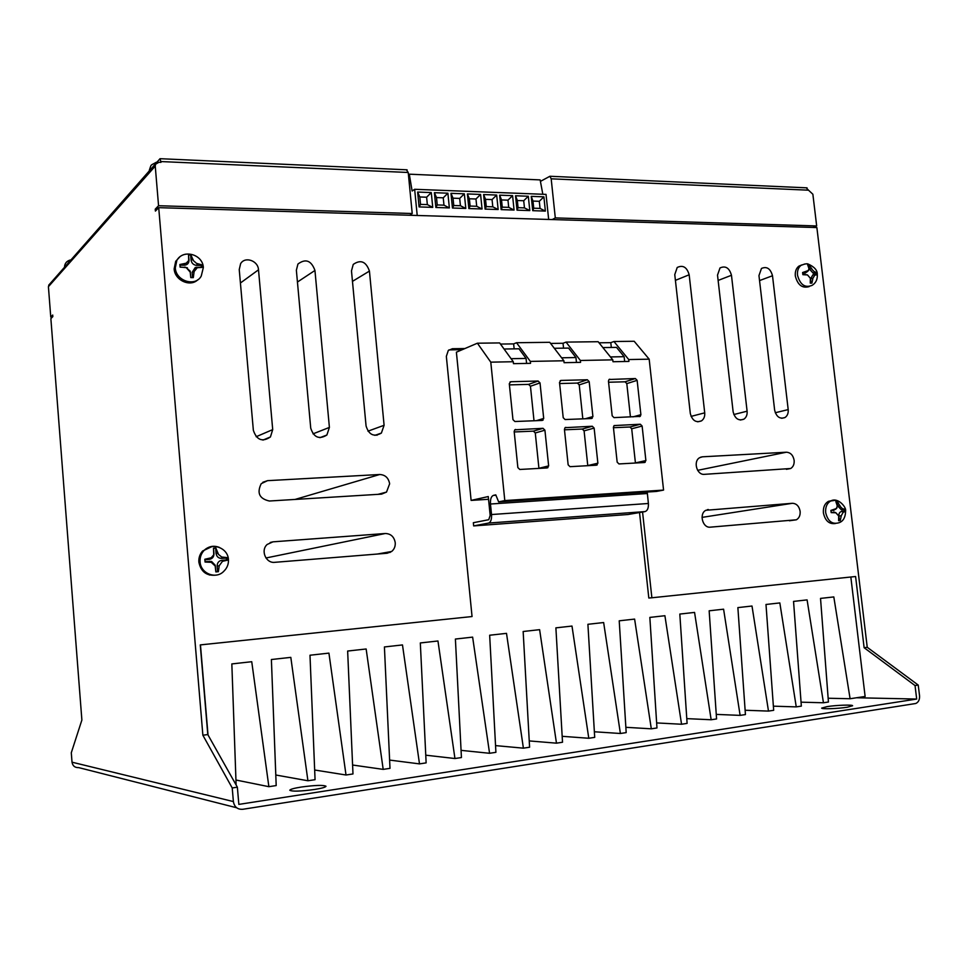 <?xml version="1.0" encoding="UTF-8"?>
<svg xmlns="http://www.w3.org/2000/svg" width="968" height="968" viewBox="0 0 968 968"><rect width="100%" height="100%" fill="white"/><g stroke="black" fill="none" stroke-linecap="round" stroke-linejoin="round"><path stroke-width="1.45" d="M832.081 500.565L828.402 501.351C824.675 503.614 823.006 507.462 823.405 512.907C825.159 520.808 829.153 524.354 835.384 523.531M830.895 510.402L831.185 512.616L835.928 512.774L838.699 515.956L838.615 520.687L840.26 520.554L841.277 515.702L843.237 512.205L845.596 511.455L845.282 509.313L842.547 508.744L840.297 506.554L837.405 501.484L835.856 501.606L837.235 505.816L836.654 508.442L830.895 510.402M211.98 546.581L202.602 551.01C199.832 554.144 198.585 557.846 198.863 562.106C200.896 571.81 206.644 576.141 216.13 575.113M204.829 559.262L205.059 562.033L212.222 562.347L215.114 565.3L215.84 571.906L218.381 571.689L219.228 565.711L222.483 561.307L227.25 560.242L227.19 559.431L226.96 557.58L221.684 557.011L218.429 554.349L215.864 547.997L213.504 548.178L213.734 554.809L211.181 557.786L204.829 559.262L205.083 561.634L211.556 561.44L215.223 565.191L215.852 571.531L217.606 571.386L217.159 566.074C217.195 562.795 218.756 560.883 221.853 560.315L226.5 559.952L226.331 558.052L221.696 558.415C218.538 558.33 216.675 556.685 216.082 553.466L215.634 548.166L213.529 548.324L213.976 553.623C213.952 556.89 212.379 558.814 209.257 559.383L204.926 559.722M802.605 272.528L802.883 274.682L807.481 274.924L810.337 278.252L810.276 283.128L811.922 283.14L812.914 278.227L814.826 275.033L817.27 274.851L816.956 272.77L814.185 271.633L811.958 269.322L809.139 264.639L807.59 264.615L808.909 268.354L808.57 270.435L802.605 272.528M801.903 264.881L798.806 266.188C796.107 268.402 794.946 271.669 795.333 276.013C797.68 285.064 802.315 288.585 809.2 286.576M179.891 264.494L180.121 267.156L186.074 267.446L190.127 271.161L190.781 277.598L193.31 277.622L194.12 271.548L196.625 267.749L202.118 267.41L202.07 266.611L201.852 264.845L196.577 263.405L193.346 260.561L190.877 254.778L188.53 254.753L188.699 260.586L186.158 263.223L179.891 264.494L180.169 267.023L187.393 267.785M179.612 257.089L175.704 261.312L174.155 268.826C174.627 280.284 190.212 287.411 197.799 279.764M827.083 706.616L821.687 708.092C821.215 709.278 838.082 708.709 847.315 707.221L852.602 705.745C852.965 704.571 836.219 705.14 827.083 706.616M301.496 787.008C294.054 788.194 290.146 789.283 289.783 790.263C292.215 791.618 300.443 791.364 314.455 789.489C321.848 788.303 325.696 787.214 325.998 786.258C323.518 784.915 315.35 785.169 301.496 787.008M800.125 511.298C799.108 506.167 796.519 503.493 792.356 503.287L705.829 510.293C698.787 513.778 702.647 528.238 710.33 527.161L796.386 519.792C799.169 518.11 800.415 515.279 800.125 511.298M794.135 460.308C793.131 455.202 790.553 452.504 786.379 452.213L702.429 456.811L699.598 457.719C692.919 461.385 696.924 475.264 704.401 474.344L790.687 468.512C793.276 466.83 794.438 464.096 794.135 460.308M385.3 533.501C390.818 533.695 394.133 536.744 395.234 542.673C395.476 546.351 394.279 549.292 391.641 551.494L387.164 553.248L274.767 562.323C265.934 563.497 260.344 550.441 267.144 544.476L272.952 541.838L385.3 533.501L265.958 557.991M379.722 474.501C385.24 474.804 388.543 477.889 389.644 483.794L386.522 492.083L381.574 494.128L269.346 501.013C259.351 498.738 256.653 492.954 261.251 483.649L267.543 480.66L379.722 474.501L295.119 499.428M376.951 435.298L376.891 434.668M580.376 360.471L580.582 362.359L564.09 362.685L563.896 360.774L530.343 361.403L530.549 363.339L513.476 363.666L513.282 361.729L490.788 362.153L504.8 500.577L498.641 501.896L656.582 491.417L663.564 490.086L649.177 359.176L634.185 341.268L613.93 341.51L628.728 359.551L628.934 361.415L612.998 361.729L612.792 359.854L580.376 360.471L566.05 342.103L563.037 343.265L550.586 343.422M612.792 359.854L598.151 341.716L566.05 342.103M610.433 356.938L624.13 356.684L616.531 347.391L602.895 347.585M624.663 361.5L624.13 356.684M563.896 360.774L549.727 342.309L516.525 342.72L530.343 361.403M576.468 362.443L575.948 357.543L568.579 348.081L554.313 348.286M575.948 357.543L561.609 357.797M513.282 361.729L499.633 342.926L477.393 343.204L490.788 362.153M526.592 363.411L526.072 358.426L518.969 348.795L504.05 349.012M526.072 358.426L511.08 358.692M731.469 275.275C729.364 267.906 725.54 265.474 719.998 267.954L717.518 275.106L733.127 411.739C734.942 418.648 738.536 421.128 743.908 419.168C746.316 417.438 747.393 414.776 747.102 411.194L731.469 275.275L718.123 280.442M351.481 270.883L353.247 264.409C360.665 259.279 366.061 261.505 369.437 271.088L384.09 425.291L381.38 433.071C374.011 437.294 368.905 434.934 366.073 425.981L351.481 270.883M864.121 647.713L867.243 647.302L816.871 227.565L158.716 207.66L202.869 735.22L232.223 787.964L233.385 801.565C234.377 806.997 237.487 809.575 242.726 809.296L915.716 703.506C918.511 702.26 919.781 699.658 919.539 695.714L918.233 685.078L915.038 685.562L864.121 647.713L855.591 576.517L651.875 597.776L642.558 512.011M464.882 348.553L452.407 348.722L448.293 350.464L446.345 356.357L472.045 616.543L200.267 644.906L207.793 734.567L202.869 735.22M253.362 430.361L239.241 269.576L240.608 263.695C244.94 256.084 258.129 260.646 258.504 269.806L272.71 429.611L270.435 436.955C262.413 442.315 256.726 440.113 253.362 430.361M310.728 428.134L296.365 270.241L297.938 264.034C305.622 258.335 311.297 260.477 314.951 270.459L329.398 427.408L326.881 435.019C319.186 439.762 313.801 437.463 310.728 428.134M772.5 275.747C770.492 268.584 766.813 266.152 761.477 268.451L758.96 275.59L774.642 410.129C776.384 416.857 779.845 419.325 785.012 417.523C787.42 415.841 788.484 413.203 788.194 409.597L772.5 275.747L759.541 280.575M689.168 274.779C686.953 267.192 682.972 264.76 677.213 267.471L674.769 274.609L690.293 413.396C692.193 420.511 695.931 423.004 701.522 420.862C703.93 419.071 704.994 416.397 704.716 412.84L689.168 274.779L675.41 280.357M52.938 280.393L160.035 158.691L160.966 162.358L158.946 162.273L155.57 164.221L155.243 166.121L158.558 205.724L412.223 213.517L408.218 172.486L160.906 161.559M806.235 187.816L808.51 190.188L551.179 178.814L549.921 176.261L540.422 181.379M52.393 317.044L50.76 317.044L48.412 286.685L49.67 284.096M808.51 190.188L812.866 194.229L816.677 225.943L555.305 217.909L551.179 178.814M207.793 734.567L237.366 787.19L238.842 804.396L916.684 699.053L856.595 697.759M477.393 343.204L456.388 352.183L471.113 500.408L488.55 499.282M473.654 525.914L627.978 514.516L645.051 511.588L488.659 523.047L473.654 525.914L473.34 522.72L488.731 519.707L490.171 515.46L488.271 496.548L471.113 500.408M208.023 734.954L200.461 644.894M236.119 784.951L231.836 663.927L251.74 661.713L268.874 786.681L276.195 785.568L271.391 659.523L290.811 657.369L307.921 780.765L315.06 779.688L309.99 655.227L328.926 653.122L346.012 775.005L352.981 773.952L347.645 651.04L366.146 648.984L383.195 769.379L389.995 768.35L384.417 646.951L402.482 644.93L419.495 763.885L426.138 762.881L420.318 642.946L437.959 640.985L454.948 758.525L461.434 757.545L455.396 639.049L472.626 637.125L489.566 753.285L495.906 752.33L489.663 635.226L506.506 633.362L523.398 748.167L529.593 747.235L523.156 631.499L539.612 629.672L556.467 743.17L562.517 742.25L555.886 627.857L571.991 626.066L588.786 738.269L594.703 737.374L587.903 624.3L603.645 622.545L620.391 733.49L626.187 732.619L619.217 620.815L634.609 619.096L651.307 728.819L656.97 727.96L649.843 617.403L664.907 615.721L681.557 724.245L687.099 723.399L679.814 614.063L694.564 612.417L711.153 719.756L716.574 718.946L709.157 610.796L723.592 609.187L740.121 715.376L745.433 714.578L737.87 607.601L752.003 606.029L768.483 711.093L773.674 710.306L765.99 604.468L779.833 602.931L796.253 706.882L801.347 706.12L793.542 601.406L807.094 599.894L823.453 702.768L828.439 702.018L820.525 598.405L833.811 596.929L850.098 698.739L865.126 696.464L850.836 577.013M651.875 597.776L648.814 598.018L639.533 512.532M462.317 349.642L448.922 349.908M236.64 807.76L78.759 767.624C74.935 767.757 72.697 765.954 72.019 762.191L71.293 752.765L81.881 720.035L50.868 318.605L52.829 316.596L52.708 315.036L50.76 317.044M867.243 647.302L918.233 685.078M237.366 787.19L232.223 787.964M916.684 699.053L915.038 685.562M812.938 227.444L816.677 225.943M158.716 207.66L155.4 211.072L155.243 209.148L158.558 205.724M406.463 169.799L408.218 172.486M412.223 213.517L410.432 214.678M552.171 219.591L555.305 217.909M434.402 192.692L435.866 207.479L449.358 207.914L447.894 193.201L434.402 192.692L436.507 197.569L437.233 204.938L435.866 207.479M417.631 192.051L419.084 206.922L432.744 207.37L431.28 192.572L417.631 192.051L419.809 196.964L420.536 204.381L419.084 206.922M408.435 174.797L409.295 174.179L412.126 191.023L414.655 189.292L546.025 194.387L548.674 219.494M414.655 189.292L417.22 215.525M450.979 193.322L452.455 208.023L465.802 208.459L464.337 193.818L450.979 193.322L453.024 198.174L453.762 205.506L460.429 205.724L459.691 198.416L453.024 198.174M467.387 193.939L468.863 208.556L482.064 208.991L480.588 194.435L467.387 193.939L469.371 198.767L470.109 206.051L476.704 206.281L475.966 199.009L469.371 198.767M483.613 194.556L485.089 209.1L498.157 209.524L496.669 195.052L483.613 194.556L485.537 199.347L486.275 206.595L492.797 206.825L492.059 199.589L485.537 199.347M499.657 195.161L501.146 209.62L514.068 210.056L512.58 195.645L499.657 195.161L501.521 199.928L502.259 207.14L508.708 207.358L507.97 200.17L501.521 199.928M515.533 195.766L517.021 210.153L529.811 210.576L528.31 196.25L515.533 195.766L517.336 200.509L518.074 207.672L524.462 207.89L523.712 200.739L517.336 200.509M531.238 196.359L532.727 210.673L545.371 211.084L543.883 196.831L531.238 196.359L532.981 201.078L533.731 208.205L540.047 208.422L539.297 201.308L532.981 201.078M409.295 174.179L540.144 179.903L542.83 194.266M420.536 204.381L427.348 204.611L426.622 197.218L419.809 196.964M426.622 197.218L431.28 192.572M427.348 204.611L432.744 207.37M437.233 204.938L443.973 205.168L443.247 197.823L436.507 197.569M443.247 197.823L447.894 193.201M443.973 205.168L449.358 207.914M460.429 205.724L465.802 208.459M453.762 205.506L452.455 208.023M459.691 198.416L464.337 193.818M476.704 206.281L482.064 208.991M470.109 206.051L468.863 208.556M475.966 199.009L480.588 194.435M492.797 206.825L498.157 209.524M486.275 206.595L485.089 209.1M492.059 199.589L496.669 195.052M508.708 207.358L514.068 210.056M502.259 207.14L501.146 209.62M507.97 200.17L512.58 195.645M524.462 207.89L529.811 210.576M518.074 207.672L517.021 210.153M523.712 200.739L528.31 196.25M540.047 208.422L545.371 211.084M533.731 208.205L532.727 210.673M539.297 201.308L543.883 196.831M529.242 740.919L556.467 743.17M562.178 736.309L588.786 738.269M495.543 745.602L523.398 748.167M461.058 750.357L489.566 753.285M425.763 755.185L454.948 758.525M389.62 760.074L419.495 763.885M352.594 765.022L383.195 769.379M314.661 770.008L346.012 775.005M275.795 775.005L307.921 780.765M235.938 780.014L268.874 786.681M594.364 731.772L620.391 733.49M625.848 727.307L651.307 728.819M656.655 722.927L681.557 724.245M686.784 718.631L711.153 719.756M716.26 714.396L740.121 715.376M745.13 710.246L768.483 711.093M773.384 706.168L796.253 706.882M801.044 702.175L823.453 702.768M828.148 698.243L850.098 698.739M613.93 341.51L610.796 342.66L599.035 342.805M516.525 342.72L513.633 343.894L500.468 344.064M647.229 492.034L648.391 503.481C648.62 508.006 647.507 510.705 645.051 511.588M498.641 501.896L495.773 494.854L493.365 495.398C491.175 496.378 490.219 499.246 490.474 504.013L491.526 514.54C491.78 519.32 490.824 522.151 488.659 523.047M649.177 359.176L628.728 359.551M543.701 418.442L540.023 382.904L538.123 381.029L510.814 381.731L509.289 383.715L512.955 419.628L514.891 421.516L542.213 420.439L543.701 418.442L536.369 420.669M592.912 416.542L589.185 381.622L587.358 379.759L560.968 380.436L559.504 382.396L563.207 417.692L565.07 419.543L591.472 418.515L592.912 416.542L585.265 418.757M613.99 417.631L640.235 416.361L640.889 414.691L637.138 380.351L635.359 378.536L609.041 379.492L608.448 381.114L612.175 415.804L613.99 417.631M548.638 465.898L544.923 430.191L543.036 428.316L514.794 429.816L514.177 431.498L517.856 467.592L519.792 469.468L547.138 467.943L548.638 465.898L538.922 468.294L535.28 432.974L533.404 431.135L514.214 431.958M597.873 463.188L594.134 428.086L592.295 426.247L565.058 427.674L564.429 429.356L568.143 464.834L570.019 466.673L596.445 465.197L597.873 463.188L587.77 465.572L584.091 430.857L582.276 429.042L564.477 429.804M645.886 460.55L642.123 426.041L640.344 424.238L614.063 425.581L613.409 427.263L617.16 462.135L618.976 463.938L644.519 462.51L645.886 460.55L635.419 462.91L631.705 428.788L629.938 426.997L613.458 427.711M663.564 490.086L504.8 500.577M514.153 348.867L513.633 343.894M563.558 348.153L563.037 343.265M611.316 347.464L610.796 342.66M630.434 416.978L626.804 383.606L625.038 381.803L608.569 382.239M582.821 418.854L579.227 384.901L577.4 383.074L559.625 383.546M534.009 420.765L530.452 386.244L528.576 384.381L509.41 384.889M157.215 209.209L155.243 209.148M66.514 262.05L69.672 260.198M190.079 270.931L190.817 277.465L192.559 277.489L192.124 272.347L195.306 267.434L201.392 267.277L201.235 265.438L196.637 265.377C193.515 265.026 191.664 263.284 191.083 260.138L190.648 255.007L188.566 254.971L189.002 260.102C188.954 263.248 187.393 264.954 184.307 265.22L180.012 265.171M192.559 277.489L193.31 277.622M201.235 265.438L201.852 264.845M201.392 267.277L202.118 267.41M810.289 283.019L811.039 283.031L810.543 278.857L812.963 274.731L816.411 274.743L816.23 273.254L813.217 273.206L809.357 268.971L808.861 264.821L807.711 264.796M811.039 283.031L811.922 283.14M802.871 274.573L806.417 274.767M807.881 271.234L805.134 273.109L802.69 273.073M816.23 273.254L816.956 272.77M816.411 274.743L817.27 274.851M226.5 559.952L227.25 560.242M226.331 558.052L226.96 557.58M217.606 571.386L218.381 571.689M838.663 520.385L839.353 520.324L838.845 516.053C838.736 513.427 839.68 511.903 841.688 511.479L844.713 511.237L844.532 509.712L841.507 509.942L837.635 505.901L837.126 501.63L835.916 501.726M835.578 509.277L830.955 510.765M831.149 512.314L835.892 512.762M844.713 511.237L845.596 511.455M844.532 509.712L845.282 509.313M839.353 520.324L840.26 520.554M828.402 501.351L830.677 501.013C837.744 496.765 846.516 507.268 845.609 510.826C845.475 517.457 843.188 521.449 838.76 522.805C832.117 524.608 827.761 521.195 825.668 512.58C825.268 507.123 826.938 503.263 830.677 501.013L835.215 500.311M837.247 506.869L835.699 509.228M842.547 508.744L840.297 506.554M202.602 551.01L203.837 550.695C212.004 541.911 227.94 547.876 228.424 559.492C228.714 564.066 227.202 567.962 223.874 571.205C216.167 579.699 200.606 573.649 200.098 561.839C199.819 557.556 201.066 553.841 203.837 550.695C208.386 546.255 213.601 545.165 219.494 547.452M213.734 554.809L211.181 557.786M221.684 557.011L218.429 554.349M798.806 266.188L800.984 265.377C804.698 263.865 807.106 263.441 808.207 264.07C814.403 266.853 817.44 270.29 817.295 274.368C817.621 279.341 815.891 282.995 812.116 285.354C805.025 288.186 800.161 284.81 797.511 275.214C797.124 270.871 798.285 267.591 800.984 265.377L804.844 263.986M808.921 269.358L807.36 271.5M814.185 271.633L811.958 269.322M175.704 261.312L176.866 260.295C183.424 248.752 202.808 254.427 203.353 267.531L201.247 276.049C195.403 287.206 175.813 281.107 175.305 267.833L176.866 260.295C178.886 256.835 181.911 254.79 185.929 254.136M188.699 260.586L186.158 263.223M196.577 263.405L193.346 260.561M702.03 517.384L792.356 503.287M697.638 470.339L786.379 452.213M186.074 267.446L190.381 272.323M72.019 762.191L233.385 801.565M155.243 166.121L48.412 286.685M240.415 283.007L258.504 269.806M256.145 436.725L272.71 429.611M297.43 282.039L314.951 270.459M313.015 433.858L329.398 427.408M367.973 431.171L384.09 425.291M352.473 281.361L369.437 271.088M262.836 482.27L267.543 480.66M209.451 575.028L210.709 574.786M270.217 542.479L272.952 541.838M775.283 412.743L788.194 409.597M733.829 414.534L747.102 411.194M691.067 416.397L704.716 412.84M700.614 457.211L702.429 456.811M707.33 509.688L708.346 509.519M449.878 349.823L452.407 348.722M495.931 495.229L493.365 495.398M647.302 493.523L490.474 504.013M648.391 503.481L491.526 514.54M629.938 426.997L640.344 424.238M631.705 428.788L642.123 426.041M565.251 427.541L565.893 427.36M582.276 429.042L592.295 426.247M584.091 430.857L594.134 428.086M514.988 429.683L515.702 429.465M533.404 431.135L543.036 428.316M535.28 432.974L544.923 430.191M609.126 379.42L609.852 379.19M625.038 381.803L635.359 378.536M626.804 383.606L637.138 380.351M632.963 416.881L640.889 414.691M560.169 380.714L560.968 380.436M577.4 383.074L587.358 379.759M579.227 384.901L589.185 381.622M509.93 382.045L510.814 381.731M528.576 384.381L538.123 381.029M530.452 386.244L540.023 382.904M390.249 552.377L383.643 552.909M194.12 271.548L197.351 267.604M192.124 272.347L194.12 271.609M184.815 267.083L185.796 267.434M184.307 265.22L185.094 263.381M189.002 260.102L188.796 259.339M191.083 260.138L193.043 259.4M196.637 265.377L197.436 263.538M196.794 267.228L197.787 267.579M812.914 278.227L814.875 275.021M807.481 274.924L810.337 278.252M810.543 278.857L812.914 278.276M805.533 274.609L807.288 274.912M805.134 273.109L806.646 271.633M809.357 268.971L811.68 268.39M813.217 273.206L814.741 271.73M813.386 274.706L815.153 275.009M219.228 565.711L222.483 561.307M211.097 562.19L215.404 566.207M221.853 560.315L222.918 561.246M217.159 566.074L219.228 565.784M221.696 558.415L222.555 557.06M216.082 553.466L218.102 553.164M209.257 559.383L210.104 558.04M209.778 561.271L210.818 562.202M841.277 515.702L843.237 512.205M835.832 512.774L838.699 515.956M841.688 511.479L843.515 512.157M838.845 516.053L841.289 515.75M841.507 509.942L843.104 508.781M837.635 505.901L840.018 505.599M833.412 510.572L834.985 509.422M833.811 512.096L835.638 512.774M262.957 440.089L270.435 436.955M319.924 437.681L326.881 435.019M374.943 435.358L381.38 433.071M378.004 494.346L386.522 492.083M377.193 554.059L391.641 551.494M781.72 418.297L785.012 417.523M740.363 420.039L743.908 419.168M697.71 421.818L701.522 420.862M786.391 469.323L790.687 468.512M789.38 520.772L796.386 519.792M644.035 462.547L645.184 462.281M595.937 465.221L597.183 464.93M546.605 467.967L547.948 467.641M639.267 416.639L640.235 416.361M591.218 418.515L592.271 418.212M541.947 420.451L543.084 420.112M155.57 164.221L48.678 285.209M407.08 169.823L160.035 158.691M807.058 187.852L549.921 176.261M64.529 266.454C65.001 263.114 66.889 260.973 70.192 260.029M149.302 170.308C151.758 163.35 149.931 166.036 156.465 162.188M190.127 271.161L190.309 271.814M196.625 267.749L195.306 267.434M814.826 275.033L812.963 274.731M212.222 562.347L211.556 561.44M835.928 512.774L834.174 512.096"/></g></svg>
